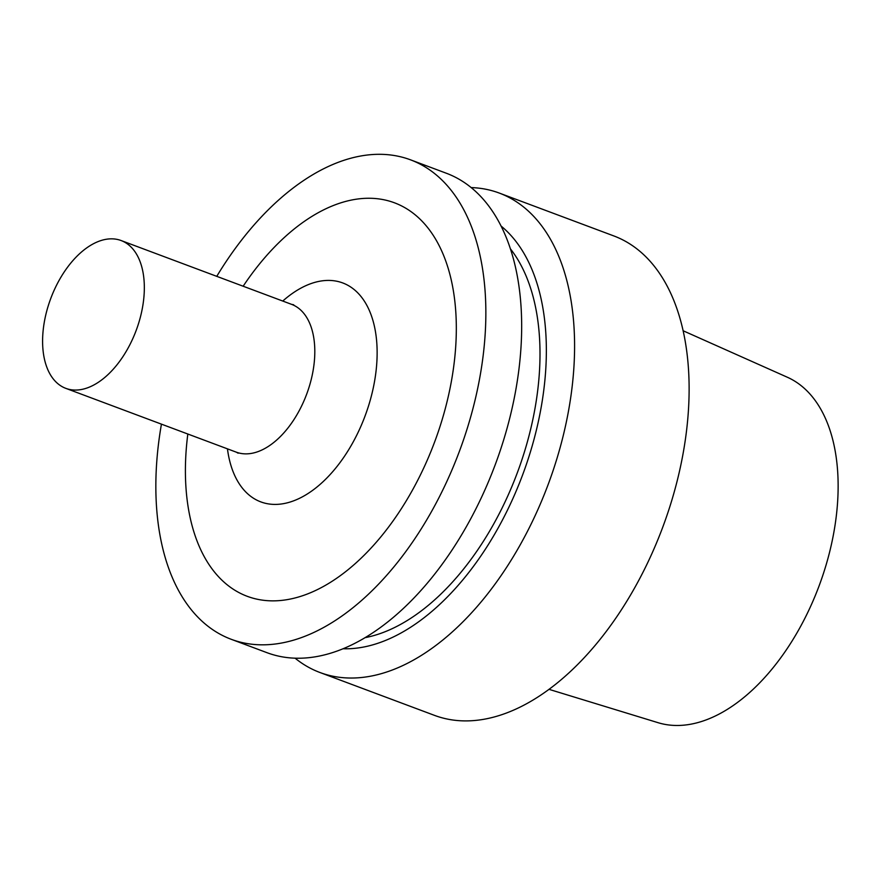 <?xml version="1.0" encoding="UTF-8"?>
<svg xmlns="http://www.w3.org/2000/svg" width="880" height="880" viewBox="0 0 880 880"><rect width="100%" height="100%" fill="white"/><g stroke="black" fill="none" stroke-linecap="round" stroke-linejoin="round"><path stroke-width="1.32" d="M88.264 246.84A78.914 45.595 110.5 0 1 121.132 240.548A78.914 45.595 110.5 0 1 136.169 330.44A78.914 45.595 110.5 0 1 65.813 388.355A78.914 45.595 110.5 0 1 44 323.928A78.914 45.595 110.5 0 1 88.264 246.84M243.155 286.22A210.078 121.396 110.5 0 1 307.01 219.56A210.078 121.396 110.5 0 1 456.324 327.371A210.078 121.396 110.5 0 1 308.374 593.604A210.078 121.396 110.5 0 1 187.825 434.027M216.755 276.342A255.948 147.895 110.5 0 1 303.985 180.268A255.948 147.895 110.5 0 1 410.575 159.852A255.948 147.895 110.5 0 1 459.371 451.407A255.948 147.895 110.5 0 1 231.143 639.265A255.948 147.895 110.5 0 1 161.436 424.149M410.575 159.852L446.391 173.261A255.948 147.895 110.5 0 1 495.187 464.805A255.948 147.895 110.5 0 1 266.959 652.674L231.143 639.265M510.488 248.93A220.077 127.171 110.5 0 1 517.22 473.055A220.077 127.171 110.5 0 1 364.991 637.681M501.149 226.105A229.944 132.869 110.5 0 1 522.555 475.057A229.944 132.869 110.5 0 1 342.947 648.758M471.196 187.583A255.948 147.895 110.5 0 1 499.301 193.072A255.948 147.895 110.5 0 1 548.108 484.616A255.948 147.895 110.5 0 1 319.869 672.474A255.948 147.895 110.5 0 1 295.064 658.163M499.301 193.072L613.844 235.939A255.948 147.895 110.5 0 1 662.64 527.483A255.948 147.895 110.5 0 1 434.412 715.341L319.869 672.474M683.177 330.781L787.358 377.245A184.536 106.634 110.5 0 1 819.038 586.025A184.536 106.634 110.5 0 1 658.064 722.689L548.977 689.326M121.132 240.548L291.599 304.359A78.914 45.595 110.5 0 1 306.647 394.24A78.914 45.595 110.5 0 1 236.28 452.155L65.813 388.355M282.766 301.048A116.886 67.54 110.5 0 1 294.063 292.27A116.886 67.54 110.5 0 1 376.563 340.153A116.886 67.54 110.5 0 1 312.664 490.336A116.886 67.54 110.5 0 1 227.447 448.855M238.139 453.2L236.28 452.155M291.599 304.359L293.689 304.788"/></g></svg>
